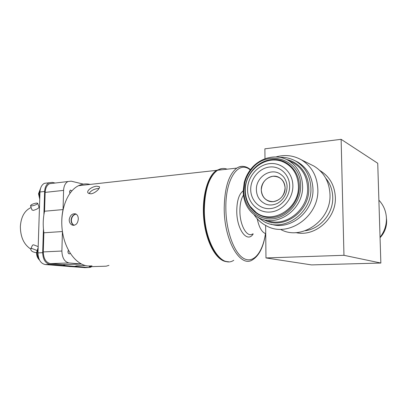 <?xml version="1.0" encoding="UTF-8"?>
<svg xmlns="http://www.w3.org/2000/svg" width="407" height="407" viewBox="0 0 407 407"><rect width="100%" height="100%" fill="white"/><g stroke="black" fill="none" stroke-linecap="round" stroke-linejoin="round"><path stroke-width="0.61" d="M256.385 189.759C255.805 177.503 270.05 167.562 279.868 173.764C281.888 175.147 283.216 176.323 283.847 177.284C283.903 177.055 287.077 181.776 287.072 186.457C286.91 193.956 283.73 199.572 277.533 203.312C271.133 206.334 266.315 204.538 264.586 203.51C259.381 200.692 256.644 196.108 256.385 189.759M261.284 189.983C262.072 197.507 266.051 201.394 273.219 201.643C280.448 200.249 284.412 195.64 285.103 187.825C284.198 180.179 280.138 176.323 272.929 176.251C265.817 177.778 261.935 182.351 261.284 189.983C261.477 194.78 263.517 198.285 267.404 200.488C274.837 204.782 285.566 197.237 285.103 187.825C284.885 183.15 282.926 179.711 279.217 177.508C271.637 172.96 260.841 180.606 261.284 189.983M243.803 190.919L244.79 182.712C246.062 177.691 248.341 173.184 251.633 169.195C266.946 148.672 301.088 158.867 300.641 185.74C301.048 202.401 287.194 218.066 271.891 218.874C256.588 219.938 243.773 206.715 243.803 190.919M243.157 191.239L244.19 182.672C245.518 177.432 247.894 172.726 251.328 168.564C260.409 157.336 276.582 153.5 288.344 160.444C297.263 165.929 302.009 174.394 302.579 185.836C303.78 209.381 277.147 228.032 258.862 217.791C248.84 212.276 243.605 203.424 243.157 191.239M279.975 157.377C285.617 157.117 290.883 158.374 295.782 161.141C305.235 166.977 310.276 175.941 310.897 188.034C312.21 212.988 283.908 232.687 264.438 221.871L257.417 217.023M295.065 160.745L297.904 162.174C307.316 167.979 312.332 176.882 312.952 188.894C314.082 211.584 290.186 230.906 270.955 224.115M254.182 214.84C257.458 219.78 261.726 223.545 266.987 226.129C288.242 237.912 319.342 216.371 317.831 189.133C317.134 175.961 311.635 166.183 301.338 159.798C293.335 155.367 284.869 154.416 275.951 156.944M310.566 164.403L313.99 166.107C323.947 172.268 329.278 181.659 329.98 194.287C331.491 220.365 301.531 240.934 280.916 229.594M380.046 237.261C384.437 231.603 386.564 225.259 386.421 218.228C386.085 211.187 383.572 205.169 378.886 200.173M386.411 218.01L386.645 220.599C386.742 227.131 384.549 232.829 380.062 237.703M380.855 263.044L311.533 264.906L265.969 257.936L343.961 255.306L380.855 263.044L377.732 163.263L341.122 139.321L264.891 148.82L264.988 158.761M265.73 233.633C261.925 232.438 259.091 227.488 257.219 218.778C259.091 227.488 261.925 232.438 265.73 233.633M265.969 257.936L265.649 225.447M343.961 255.306L341.122 139.321M220.212 169.953L222.588 169.688M78.302 219.088C77.762 223.652 75.768 225.661 72.319 225.117C70.314 224.226 69.271 222.456 69.195 219.8C70.029 215.283 72.192 213.309 75.671 213.873C77.416 214.723 78.292 216.463 78.302 219.088M73.977 225.325C72.095 224.374 71.128 222.634 71.062 220.116C71.505 216.636 73.133 214.601 75.946 214.001M96.703 186.197C92.333 186.426 86.035 190.725 88.07 193.035L90.786 193.849C95.085 193.457 100.804 187.912 99.283 186.655L96.703 186.197M90.14 184.407L90.105 184.396C86.172 183.445 82.321 183.878 78.541 185.694C67.267 191.051 59.783 210.48 62.235 230.092C64.601 249.725 76.292 265.186 88.207 266.01L92.023 265.893C88.497 266.412 84.971 265.791 81.436 264.041L63.105 264.657C67.73 266.844 72.288 267.221 76.77 265.791L85.312 265.517M221.734 168.595L216.555 170.36C207.305 176.033 201.429 197.955 203.917 220.396C206.329 242.852 216.463 260.607 226.333 261.64L228.408 261.686M99.089 188.451L97.914 188.487C93.564 189.123 90.608 190.858 89.041 193.696M38.187 246.601L33.557 244.811L32.494 245.167L32.168 245.864M30.647 248.967C23.881 244.515 20.452 237.016 20.355 226.47C21.042 217.109 24.405 210.897 30.454 207.835L31.141 207.56M36.879 250.432L31.868 248.468L30.82 248.779C30.525 250.722 32.351 252.03 36.309 252.696L36.579 252.671M31.934 209.829L33.313 210.404C36.706 209.381 38.614 208.318 39.041 207.214L37.719 203.393M36.416 203.078C32.916 203.77 30.947 204.67 30.515 205.774L31.751 205.942C35.272 205.245 37.241 204.35 37.668 203.246L36.416 203.078M68.488 266.402L45.213 264.535C40.659 263.507 38.248 259.625 37.983 252.889L39.972 191.982C40.242 187.693 41.718 184.809 44.399 183.323L47.726 182.931M55.128 183.033L52.381 182.397L49.033 182.779C46.362 184.269 44.892 187.164 44.628 191.473L39.972 191.982M37.983 252.889L42.679 252.671L43.432 229.004M43.885 214.81L44.628 191.473M42.679 252.671C42.949 259.437 45.355 263.339 49.893 264.372L45.213 264.535M85.094 267.638L71.49 266.646M84.183 267.664L88.706 267.526L49.893 264.372M88.706 267.526L90.578 267.241L91.677 266.636M74.201 225.295C72.375 224.333 71.434 222.619 71.373 220.156C71.795 216.753 73.387 214.738 76.14 214.107M68.152 252.869L68.076 250.905M68.407 250.254L67.949 251.689C68.076 253.276 68.656 253.978 69.694 253.8L70.223 253.337M69.628 191.219L69.836 193.035M71.891 190.847L70.37 190.084L69.572 191.712L69.943 193.249M63.105 264.657L50.463 263.614C45.935 262.576 43.539 258.674 43.269 251.918L43.875 232.784L62.429 231.537C61.365 223.982 61.569 216.661 63.049 209.585L44.556 211.228C43.04 218.183 42.811 225.366 43.875 232.784M44.556 211.228L45.157 192.384C45.421 188.07 46.891 185.17 49.562 183.679L52.869 183.298M89.174 266.712L106.146 266.188L108.969 265.354M63.049 209.585L63.589 190.39C63.843 185.999 65.283 183.048 67.908 181.542L71.189 181.171L83.394 184.122M81.436 264.041L68.992 262.958C64.535 261.894 62.164 257.921 61.879 251.033L62.429 231.537M250.712 189.494C250.564 178.581 259.274 168.106 269.632 167.028C279.991 165.781 289.535 174.578 289.631 185.923C289.881 197.247 280.54 207.946 270.08 208.608C259.62 209.437 250.707 200.417 250.712 189.494M247.558 189.784C247.395 177.116 257.478 164.942 269.531 163.645C281.578 162.159 292.755 172.375 292.872 185.623C293.177 198.855 282.239 211.33 270.05 212.057C257.865 212.983 247.542 202.467 247.558 189.784M298.417 185.821C297.665 173.835 292.241 165.71 282.143 161.452C264.687 154.996 244.841 171.489 245.314 190.252C245.329 196.21 246.947 201.587 250.168 206.395L256.039 212.368C271.957 225.244 299.633 208.715 298.417 185.821M299.338 185.857C299.725 201.77 286.508 216.738 271.876 217.536C257.244 218.569 244.963 205.932 244.989 190.812C244.811 175.702 256.797 161.167 271.235 159.559C285.658 157.723 299.17 169.923 299.338 185.857M266.575 220.212C284.656 228.215 308.704 209.976 307.59 187.912C307.02 176.653 302.33 168.32 293.513 162.907L289.916 161.192M274.756 159.976L274.232 160.088M286.609 159.534C299.013 161.976 308.659 174.064 308.755 188.034C310.037 212.154 282.229 230.845 263.812 219.638M305.27 230.723C320.421 228.836 333.409 213.237 332.743 197.13C332.488 189.815 330.143 183.486 325.702 178.149M319.861 170.528C329.497 176.328 334.661 185.231 335.348 197.253C336.457 218.554 314.86 237.245 295.813 232.59M250.244 169.938C238.797 160.007 225.483 178.281 225.844 207.738C225.839 230.825 234.269 253.556 243.976 258.582C253.683 263.812 262.744 252.192 265.471 233.572M265.542 233.593C263.517 246.805 259.259 255.494 252.767 259.656C240.578 268.62 223.86 240.618 224.221 207.672C224.689 187.403 228.887 174.216 236.813 168.106C238.955 166.692 241.163 166.122 243.437 166.402M243.411 195.167C241.112 198.764 239.937 203.983 239.891 210.821C239.759 225.275 247.044 238.009 252.605 233.913M253.235 233.883C247.258 243.635 236.538 229.426 236.762 210.694C236.96 200.483 239.097 193.89 243.157 190.914M227.111 169.185C223.84 167.959 220.65 168.31 217.552 170.248C209.31 176.307 204.909 189.301 204.35 209.229C203.846 241.61 221.057 269.108 233.755 260.277M63.589 190.39L45.157 192.384M61.879 251.033L43.269 251.918M68.992 262.958L50.463 263.614M40.369 189.057L39.138 193.584L39.779 197.853M38.131 248.356L37.205 252.472C37.159 255.011 37.765 257.183 39.021 258.994M244.79 182.712L244.19 182.672M251.633 169.195L251.328 168.564M288.344 160.444L289.84 161.157M295.782 161.141L297.904 162.174M301.338 159.798L313.99 166.107M270.645 201.546L267.404 200.488M250.483 169.617C245.981 165.888 241.422 165.384 236.813 168.106L217.552 170.248C208.908 176.389 204.314 189.418 203.78 209.335C203.464 235.256 214.759 260.159 226.567 261.482M73.743 225.346L72.319 225.117M78.541 185.694L216.555 170.36M99.283 186.655L99.466 186.996M32.494 245.162L30.82 248.779M32.016 210.053L30.515 205.774M44.399 183.323L49.033 182.779M30.454 207.835L31.212 207.763M38.98 207.031L39.484 206.985M67.908 181.542L49.562 183.679M69.694 253.8L69.037 253.826M39.738 199.201L38.523 193.742L40.563 188.36M39.479 260.007C37.505 258.206 36.538 255.718 36.584 252.543L38.156 247.522"/></g></svg>
